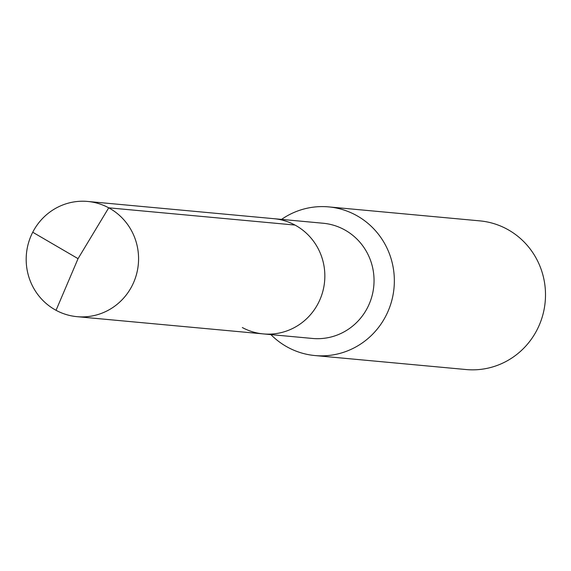 <?xml version="1.0" encoding="UTF-8"?>
<svg xmlns="http://www.w3.org/2000/svg" width="571" height="571" viewBox="0 0 571 571"><rect width="100%" height="100%" fill="white"/><g stroke="black" fill="none" stroke-linecap="round" stroke-linejoin="round"><path stroke-width="0.86" d="M263.317 333.907L77.049 316.669A57.849 56.186 95.3 0 0 136.205 275.379A57.849 56.186 95.3 0 0 108.711 207.823L78.049 258.663L108.711 207.823A57.849 56.186 -84.7 0 0 87.713 201.456L323.186 223.247A57.849 56.186 -84.7 0 1 344.185 229.613A57.849 56.186 95.3 0 1 371.678 297.17A57.849 56.186 95.3 0 1 312.523 338.46L263.317 333.907A57.849 56.186 95.3 0 0 322.479 292.616A57.849 56.186 95.3 0 0 294.986 225.06A57.849 56.186 -84.7 0 0 273.98 218.693A57.849 56.186 -84.7 0 1 294.986 225.06L108.711 207.823L294.986 225.06A57.849 56.186 95.3 0 1 322.479 292.616A57.849 56.186 95.3 0 1 263.317 333.907A57.849 56.186 95.3 0 1 242.318 327.54M328.718 206.895L479.876 220.877A74.651 72.496 -84.7 0 1 506.969 229.092A74.651 72.496 95.3 0 1 542.45 316.263A74.651 72.496 95.3 0 1 466.114 369.544L314.964 355.555A74.651 72.496 95.3 0 0 391.299 302.28A74.651 72.496 95.3 0 0 355.819 215.11A74.651 72.496 -84.7 0 0 328.718 206.895A74.651 72.496 -84.7 0 0 281.553 219.392M270.89 334.606A74.651 72.496 -84.7 0 0 287.863 347.339A74.651 72.496 95.3 0 0 314.964 355.555M87.713 201.456A57.849 56.186 -84.7 0 0 28.55 242.746A57.849 56.186 -84.7 0 0 56.044 310.303A57.849 56.186 95.3 0 0 77.049 316.669M32.733 232.233L78.049 258.663L56.044 310.303"/></g></svg>

